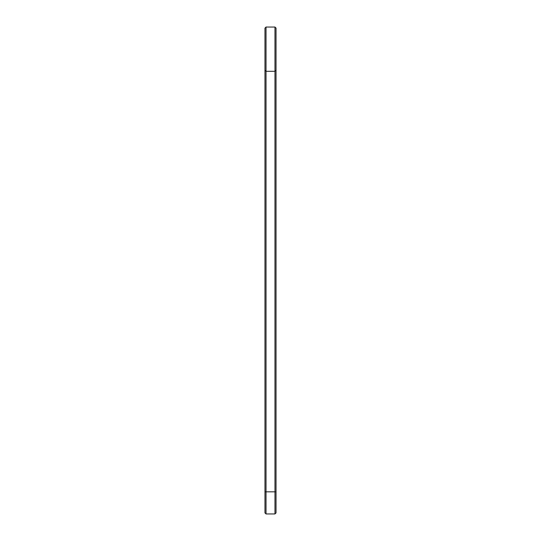 <?xml version="1.0" encoding="UTF-8"?>
<svg xmlns="http://www.w3.org/2000/svg" width="541" height="541" viewBox="0 0 541 541"><rect width="100%" height="100%" fill="white"/><g stroke="black" fill="none" stroke-linecap="round" stroke-linejoin="round"><path stroke-width="0.81" d="M264.968 70.249L266.03 71.311L274.97 71.311L274.97 491.816L266.03 491.816L266.03 27.05L264.968 28.112L264.968 512.888L266.03 513.95L266.03 491.816L264.968 491.816M266.03 27.05L274.97 27.05L274.97 71.311L276.032 70.249L276.032 491.816L274.97 491.816L274.97 513.95L266.03 513.95M274.97 71.311L276.032 70.249L276.032 28.112L274.97 27.05M276.032 491.816L276.032 512.888L274.97 513.95"/></g></svg>
